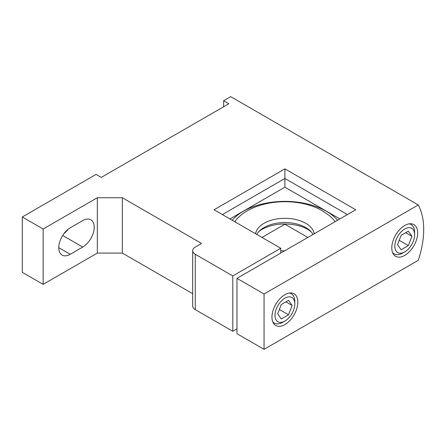 <?xml version="1.0" encoding="UTF-8"?>
<svg xmlns="http://www.w3.org/2000/svg" width="446" height="446" viewBox="0 0 446 446"><rect width="100%" height="100%" fill="white"/><g stroke="black" fill="none" stroke-linecap="round" stroke-linejoin="round"><path stroke-width="0.67" d="M282.814 322.268L284.899 321.064A13.999 8.084 120 0 0 294.8 303.921A13.999 8.084 120 0 0 284.899 298.201A13.999 8.084 120 0 0 274.998 315.35A13.999 8.084 120 0 0 284.899 321.064L282.814 322.268A16.948 9.784 -60 0 1 274.34 323.11A16.948 9.784 -60 0 1 272.712 321.711M289.264 293.044A16.948 9.784 -60 0 1 291.288 293.752A16.948 9.784 -60 0 1 294.8 301.513L294.8 303.921M281.287 318.94L288.506 314.77L292.119 305.465L288.506 300.331L281.287 304.501L277.68 313.8L281.287 318.94M279.352 309.485L288.506 314.77M285.864 301.858L292.119 305.465M402.649 253.083L404.734 251.879A13.999 8.084 120 0 0 414.635 234.73A13.999 8.084 120 0 0 404.734 229.015A13.999 8.084 120 0 0 394.833 246.164A13.999 8.084 120 0 0 404.734 251.879L402.649 253.083A16.948 9.784 -60 0 1 394.175 253.919A16.948 9.784 -60 0 1 392.552 252.525M409.099 223.859A16.948 9.784 -60 0 1 411.123 224.567A16.948 9.784 -60 0 1 414.635 232.327L414.635 234.73M401.127 249.749L408.346 245.584L411.953 236.28L408.346 231.145L401.127 235.31L397.514 244.614L401.127 249.749M399.192 240.299L408.346 245.584M405.704 232.667L411.953 236.28M284.899 324.577A18.303 10.57 120 0 0 296.858 308.448A18.303 10.57 120 0 0 294.048 293.786A18.303 10.57 120 0 0 284.899 294.689A18.303 10.57 120 0 0 272.941 310.817A18.303 10.57 120 0 0 275.745 325.485A18.303 10.57 120 0 0 284.899 324.577M404.734 255.391A18.303 10.57 120 0 0 416.692 239.262A18.303 10.57 120 0 0 413.888 224.594A18.303 10.57 120 0 0 404.734 225.503A18.303 10.57 120 0 0 392.775 241.632A18.303 10.57 120 0 0 395.585 256.299A18.303 10.57 120 0 0 404.734 255.391M313.008 234.445A29.475 17.015 0 0 0 312.01 232.879A29.475 17.015 0 0 0 305.739 227.527A29.475 17.015 0 0 0 257.788 232.879A29.475 17.015 0 0 0 256.785 234.445M314.24 233.732A29.475 17.015 0 0 0 305.739 223.29A29.475 17.015 0 0 0 274.903 219.315A29.475 17.015 0 0 0 255.552 233.732M264.054 349.341L236.965 333.697L236.965 278.349L264.054 293.992L264.054 349.341L418.281 260.302A78.814 45.503 -60 0 0 418.281 204.948L264.054 293.992M192.689 293.702L122.338 253.083L97.328 253.083L97.328 197.734L122.338 197.734L201.536 243.455L195.281 247.067A8.842 5.107 0 0 0 192.689 250.674A8.842 5.107 0 0 0 195.281 254.287L195.281 309.635L232.795 331.294L236.965 328.886M195.281 309.635A8.842 5.107 180 0 1 192.689 306.023L192.689 250.674M97.328 253.083L43.139 284.364L43.139 229.015L22.3 216.985L22.3 272.333L43.139 284.364M307.824 237.439L284.899 224.204L261.975 237.439M223.624 106.767L223.624 100.751L230.71 96.659L418.281 204.948M63.901 233.671A16.212 9.36 120 0 0 68.232 229.172M223.624 100.751L228.837 103.756L101.287 177.397L96.08 174.386L22.3 216.985M195.281 254.287L232.795 275.946L232.795 331.294M236.965 278.349L355.757 209.765L284.899 168.856L214.041 209.765L280.729 248.266L232.795 275.946M97.328 197.734L43.139 229.015M82.739 220.592L70.234 227.811A16.212 9.36 120 0 0 59.647 242.1A16.212 9.36 120 0 0 62.128 255.09A16.212 9.36 120 0 0 70.234 254.287L82.739 247.067A16.212 9.36 120 0 0 93.331 232.779A16.212 9.36 120 0 0 90.845 219.789A16.212 9.36 120 0 0 82.739 220.592M122.338 197.734L122.338 253.083M222.376 214.576L284.899 178.478L284.899 168.856M339.874 218.936L284.899 187.192L284.899 178.478L347.423 214.576M280.729 253.083L280.729 248.266M284.899 187.192L229.919 218.936M232.199 220.252A58.811 33.952 180 0 1 326.483 211.315A58.811 33.952 180 0 1 337.594 220.252M335.097 221.695A54.234 31.309 0 0 0 329.299 215.563L322.514 210.886C299.216 197.165 260.28 198.91 240.5 215.563A54.234 31.309 0 0 0 234.696 221.695M62.669 235.477L82.739 247.067M58.772 247.669L70.234 254.287M274.34 323.11L272.969 322.313M291.288 293.752L289.917 292.961M394.175 253.919L392.803 253.127M411.123 224.567L409.751 223.775M312.01 232.879C311.425 231.937 309.931 230.716 307.511 229.216C301.446 225.86 293.897 224.132 284.871 224.026C272.473 223.602 259.934 229.194 257.788 232.879M284.593 250.853L280.729 250.702"/></g></svg>

